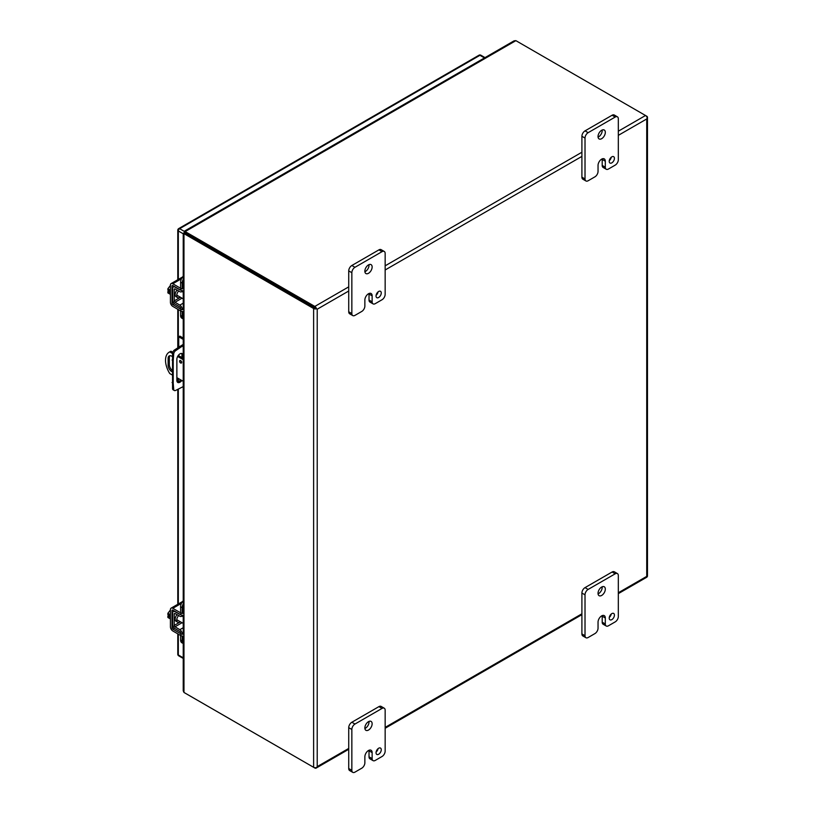 <?xml version="1.0" encoding="UTF-8"?>
<svg xmlns="http://www.w3.org/2000/svg" width="813" height="813" viewBox="0 0 813 813"><rect width="100%" height="100%" fill="white"/><g stroke="black" fill="none" stroke-linecap="round" stroke-linejoin="round"><path stroke-width="1.22" d="M364.864 306.044A4.421 2.551 -60 0 1 361.744 311.46L354.966 315.373A4.421 2.551 -60 0 1 352.761 315.586A4.421 2.551 -60 0 1 351.846 313.564L351.846 272.701A4.421 2.551 -60 0 1 354.966 267.294L382.029 251.664A4.421 2.551 -60 0 1 384.244 251.451A4.421 2.551 -60 0 1 385.159 253.463L385.159 294.336A4.421 2.551 -60 0 1 382.029 299.743L375.26 303.656A4.421 2.551 -60 0 1 373.055 303.869A4.421 2.551 -60 0 1 372.141 301.847L372.141 295.841A5.132 2.967 120 0 0 371.074 293.493A5.132 2.967 120 0 0 368.513 293.747A5.132 2.967 120 0 0 364.864 300.038L364.864 306.044M376.043 295.993A3.679 2.124 120 0 0 376.805 297.67A3.679 2.124 120 0 0 380.494 295.546A3.679 2.124 120 0 0 380.494 291.298A3.679 2.124 120 0 0 377.649 292.284A3.679 2.124 120 0 0 376.043 295.993M364.854 271.196A5.152 2.978 120 0 0 365.921 273.554A5.152 2.978 120 0 0 371.074 270.577A5.152 2.978 120 0 0 371.074 264.632A5.152 2.978 120 0 0 367.11 266.014A5.152 2.978 120 0 0 364.854 271.196M372.141 295.841L369.021 294.042A5.132 2.967 120 0 0 368.99 293.503M369.021 294.042L369.021 300.048A4.421 2.551 120 0 0 369.935 302.07L373.055 303.869M384.244 251.451L381.124 249.652A4.421 2.551 120 0 0 378.919 249.865L382.029 251.664M354.966 267.294L351.856 265.495L378.919 249.865M351.856 265.495A4.421 2.551 120 0 0 348.726 270.902L351.846 272.701M351.846 313.564L348.726 311.765L348.726 270.902M348.726 311.765A4.421 2.551 120 0 0 349.641 313.788L352.761 315.586M376.114 295.282A3.679 2.124 120 0 0 378.075 291.887M364.895 271.745A5.152 2.978 120 0 0 368.99 264.642M182.173 636.04L182.173 640.939A5.884 3.404 120 0 0 183.23 643.53L181.817 642.727A5.884 3.404 120 0 1 180.598 640.024L180.598 635.461M183.23 633.175L182.173 633.784A3.364 1.941 -120 0 0 179.836 629.679L175.019 626.803A1.128 0.65 60 0 1 174.236 625.421L174.236 613.998A1.128 0.65 60 0 1 175.019 613.53L179.836 616.213A3.364 1.941 -120 0 0 181.482 616.366A3.364 1.941 -120 0 0 182.153 615.217M182.173 613.398L182.173 607.657A5.884 3.404 -60 0 1 183.23 603.856M183.23 600.756A5.884 3.404 120 0 0 180.598 606.742L180.598 612.809M180.283 614.455A1.128 0.65 60 0 1 179.805 614.374L174.988 611.691A3.364 1.941 -120 0 0 173.352 611.549A3.364 1.941 -120 0 0 172.651 613.093L172.651 624.516A3.364 1.941 -120 0 0 174.988 628.612L179.805 631.488A1.128 0.65 60 0 1 180.598 632.87M180.334 621.742A4.593 2.652 -60 0 1 179.978 621.975A4.593 2.652 -60 0 1 177.681 622.199L176.096 621.284A4.593 2.652 -60 0 1 177.051 614.669M177.681 622.199A4.593 2.652 -60 0 1 178.657 615.563M183.23 615.39L183.118 615.461A4.593 2.652 -60 0 1 183.21 616.772L181.99 616.071M182.173 311.481L182.173 316.379A5.884 3.404 120 0 0 183.23 318.97M180.598 310.901L180.598 315.464A5.884 3.404 120 0 0 181.817 318.168L183.23 318.981M183.23 308.615L182.173 309.225A3.364 1.941 -120 0 0 179.836 305.119L175.019 302.243A1.128 0.65 60 0 1 174.236 300.861L174.236 289.438A1.128 0.65 60 0 1 175.019 288.971L179.836 291.654A3.364 1.941 -120 0 0 181.482 291.806A3.364 1.941 -120 0 0 182.153 290.658M182.173 288.839L182.173 283.097A5.884 3.404 -60 0 1 183.23 279.296M183.23 276.196A5.884 3.404 120 0 0 180.598 282.182L180.598 288.249M180.283 289.895A1.128 0.65 60 0 1 179.805 289.814L174.988 287.131A3.364 1.941 -120 0 0 173.352 286.989A3.364 1.941 -120 0 0 172.651 288.534L172.651 299.956A3.364 1.941 -120 0 0 174.988 304.052L179.805 306.928A1.128 0.65 60 0 1 180.598 308.31M180.334 297.182A4.593 2.652 -60 0 1 179.978 297.416A4.593 2.652 -60 0 1 177.681 297.639L176.096 296.725A4.593 2.652 -60 0 1 177.051 290.109M177.681 297.639A4.593 2.652 -60 0 1 178.657 291.003M183.108 290.861A4.593 2.652 -60 0 1 183.21 292.213L181.99 291.511M169.866 355.718A5.142 2.967 -120 0 0 169.328 357.608L169.328 364.59A5.142 2.967 -120 0 0 172.061 370.23M180.781 360.687A1.474 0.854 -120 0 0 181.634 362.171M172.061 374.874L169.754 373.543A17.662 10.203 60 0 1 169.175 352.192L170.374 351.501A17.662 10.203 60 0 1 170.954 351.216L172.773 352.263M178.271 355.444L183.23 358.309M172.061 371.734A5.142 2.967 60 0 1 168.128 365.281L168.128 358.299A5.142 2.967 60 0 1 169.195 355.942A5.142 2.967 60 0 1 172.305 356.551M179.571 361.175A1.474 0.854 60 0 1 179.876 360.494A1.474 0.854 60 0 1 181.35 361.348A1.474 0.854 60 0 1 181.35 363.045A1.474 0.854 60 0 1 180.212 362.659A1.474 0.854 60 0 1 179.571 361.175M183.23 381.327L176.868 377.649M172.529 353.513L169.754 351.907L170.954 351.216M183.23 359.692L177.63 356.46M169.175 352.192A17.662 10.203 60 0 1 169.754 351.907M181.939 357.557L181.939 354.986A4.421 2.551 120 0 0 181.533 353.431M177.275 381.968A4.421 2.551 120 0 0 180.638 379.823M183.23 386.602L175.608 390.443A2.947 1.697 -60 0 1 174.317 390.494L173.149 389.813A2.947 1.697 -60 0 1 172.549 388.675L172.549 353.299A2.947 1.697 -60 0 1 174.439 350.027L183.23 344.387M181.797 380.504A4.421 2.551 -60 0 1 177.783 382.445A4.421 2.551 -60 0 1 176.868 380.423L176.868 359.265A4.421 2.551 -60 0 1 178.789 354.824A4.421 2.551 -60 0 1 182.193 353.635A4.421 2.551 -60 0 1 183.108 355.657L183.108 358.238M172.061 360.007L173.22 360.677L173.22 383.208L172.061 382.527M173.22 383.208L173.708 389.346L172.549 388.675M174.317 390.494A2.947 1.697 -60 0 1 173.708 389.346M179.998 346.247L181.167 346.917L183.23 345.728M183.23 338.056L179.886 336.125L178.718 336.795L183.23 339.397M181.167 346.917L175.608 350.698L174.439 350.027M172.549 353.299L173.708 353.97A2.947 1.697 -60 0 1 175.608 350.698M173.708 353.97L173.22 360.677M178.718 336.795L178.718 347.121M178.718 354.895L178.718 355.698M314.824 307.812L185.171 232.965L314.824 307.822M618.327 593.632L646.802 577.2A2.541 1.474 60 0 0 647.219 576.661L647.229 576.661A2.541 1.474 0 0 0 647.473 576.031L647.473 117.235A2.541 1.474 0 0 0 646.731 116.198L515.879 40.65L185.171 231.583L185.171 232.965L184.47 233.219L185.12 233.433M647.219 117.865L646.731 118.962L647.219 117.865A2.541 1.474 -120 0 0 645.532 115.497L618.327 131.198M316.023 308.513L317.222 309.204L348.726 291.013M185.171 693.154L314.824 768A2.541 1.474 60 0 0 316.094 768.122A2.541 1.474 60 0 0 316.521 767.594L317.222 766.618L316.511 767.594A2.541 1.474 180 0 1 313.625 767.309L183.972 692.452L183.23 690.826L183.23 636.091M647.229 117.865A2.541 1.474 0 0 0 647.473 117.235M313.625 767.309L313.625 308.513A2.541 1.474 180 0 0 316.511 308.798A2.541 1.474 -120 0 0 314.824 306.43L185.171 231.583L184.409 232.03L185.171 232.467M313.625 308.513L183.972 233.656L185.12 232.996M185.171 231.583L184.409 232.03L185.151 232.609M184.419 231.156L514.101 40.823L515.879 40.65M184.856 233.128L183.972 232.772L183.972 233.656L183.972 232.772L184.744 233.219M170.415 290.18L167.885 288.727L170.415 285.465M170.415 294.377L167.885 292.914L167.885 291.471L169.47 292.385L169.47 291.074L167.885 290.16L167.885 288.727M167.885 291.471L169.47 291.328M170.415 291.786A5.884 3.404 120 0 0 170.415 293.879M183.972 311.42A2.947 1.697 0 0 1 180.832 311.044L172.803 306.399A3.364 1.941 -120 0 1 170.415 302.273L170.415 285.129A3.364 1.941 60 0 1 171.116 283.585A3.364 1.941 60 0 1 172.803 283.757L181.462 278.757M183.972 309.601A2.947 1.697 180 0 1 180.832 309.214L172.803 304.57A1.128 0.65 60 0 1 172 303.188L172 286.044A1.128 0.65 60 0 1 172.803 285.576L180.832 290.221A2.947 1.697 0 0 0 183.972 290.607M183.972 288.778A2.947 1.697 180 0 1 180.832 288.391L172.803 283.757M170.415 614.74L167.885 613.287L170.415 610.024M170.415 618.937L167.885 617.474L167.885 616.03L169.47 616.945L169.47 615.634L167.885 614.719L167.885 613.287M167.885 616.03L169.47 615.888M170.415 616.345A5.884 3.404 120 0 0 170.415 618.439M183.972 635.979A2.947 1.697 0 0 1 180.832 635.603L172.803 630.959A3.364 1.941 -120 0 1 170.415 626.833L170.415 609.689A3.364 1.941 60 0 1 171.116 608.144A3.364 1.941 60 0 1 172.803 608.317L181.462 603.317M183.972 634.16A2.947 1.697 180 0 1 180.832 633.774L172.803 629.13A1.128 0.65 60 0 1 172 627.748L172 610.604A1.128 0.65 60 0 1 172.803 610.136L180.832 614.78A2.947 1.697 0 0 0 183.972 615.167M183.972 613.337A2.947 1.697 180 0 1 180.832 612.951L172.803 608.317M364.864 762.807A4.421 2.551 -60 0 1 361.744 768.214L354.966 772.126A4.421 2.551 -60 0 1 352.761 772.35A4.421 2.551 -60 0 1 351.846 770.328L351.846 729.464A4.421 2.551 -60 0 1 354.966 724.048L382.029 708.428A4.421 2.551 -60 0 1 384.244 708.204A4.421 2.551 -60 0 1 385.159 710.227L385.159 751.1A4.421 2.551 -60 0 1 382.029 756.507L375.26 760.419A4.421 2.551 -60 0 1 373.055 760.633A4.421 2.551 -60 0 1 372.141 758.61L372.141 752.604A5.132 2.967 120 0 0 371.074 750.247A5.132 2.967 120 0 0 368.513 750.501A5.132 2.967 120 0 0 364.864 756.801L364.864 762.807M376.043 752.747A3.679 2.124 120 0 0 376.805 754.434A3.679 2.124 120 0 0 380.494 752.31A3.679 2.124 120 0 0 380.494 748.062A3.679 2.124 120 0 0 377.649 749.047A3.679 2.124 120 0 0 376.043 752.747M364.854 727.96A5.152 2.978 120 0 0 365.921 730.318A5.152 2.978 120 0 0 371.074 727.34A5.152 2.978 120 0 0 371.074 721.395A5.152 2.978 120 0 0 367.11 722.777A5.152 2.978 120 0 0 364.854 727.96M372.141 752.604L369.021 750.806A5.132 2.967 120 0 0 368.99 750.267M369.021 750.806L369.021 756.812A4.421 2.551 120 0 0 369.935 758.834L373.055 760.633M384.244 708.204L381.124 706.406A4.421 2.551 120 0 0 378.919 706.629L382.029 708.428M354.966 724.048L351.856 722.249L378.919 706.629M351.856 722.249A4.421 2.551 120 0 0 348.726 727.665L351.846 729.464M351.846 770.328L348.726 768.529L348.726 727.665M348.726 768.529A4.421 2.551 120 0 0 349.641 770.551L352.761 772.35M376.114 752.045A3.679 2.124 120 0 0 378.075 748.651M364.895 728.509A5.152 2.978 120 0 0 368.99 721.405M598.043 171.421A4.421 2.551 -60 0 1 594.923 176.838L588.145 180.75A4.421 2.551 -60 0 1 585.939 180.964A4.421 2.551 -60 0 1 585.014 178.941L585.014 138.078A4.421 2.551 -60 0 1 588.145 132.671L615.207 117.042A4.421 2.551 -60 0 1 617.413 116.828A4.421 2.551 -60 0 1 618.327 118.84L618.327 159.714A4.421 2.551 -60 0 1 615.207 165.12L608.439 169.033A4.421 2.551 -60 0 1 606.234 169.246A4.421 2.551 -60 0 1 605.309 167.224L605.309 161.218A5.132 2.967 120 0 0 604.252 158.87A5.132 2.967 120 0 0 601.681 159.124A5.132 2.967 120 0 0 598.043 165.415L598.043 171.421M609.222 161.37A3.679 2.124 120 0 0 609.984 163.047A3.679 2.124 120 0 0 613.663 160.923A3.679 2.124 120 0 0 613.663 156.675A3.679 2.124 120 0 0 610.827 157.661A3.679 2.124 120 0 0 609.222 161.37M598.033 136.574A5.152 2.978 120 0 0 599.1 138.932A5.152 2.978 120 0 0 604.252 135.954A5.152 2.978 120 0 0 604.252 130.009A5.152 2.978 120 0 0 600.279 131.391A5.152 2.978 120 0 0 598.033 136.574M605.309 161.218L602.199 159.419A5.132 2.967 120 0 0 602.169 158.881M602.199 159.419L602.199 165.425A4.421 2.551 120 0 0 603.114 167.448L606.234 169.246M617.413 116.828L614.303 115.029A4.421 2.551 120 0 0 612.098 115.243L615.207 117.042M588.145 132.671L585.025 130.873L612.098 115.243M585.025 130.873A4.421 2.551 120 0 0 581.905 136.279L585.014 138.078M585.014 178.941L581.905 177.143L581.905 136.279M581.905 177.143A4.421 2.551 120 0 0 582.819 179.165L585.939 180.964M609.283 160.659A3.679 2.124 120 0 0 611.244 157.265M598.063 137.123A5.152 2.978 120 0 0 602.169 130.019M598.043 628.185A4.421 2.551 -60 0 1 594.923 633.591L588.145 637.514A4.421 2.551 -60 0 1 585.939 637.727A4.421 2.551 -60 0 1 585.014 635.705L585.014 594.842A4.421 2.551 -60 0 1 588.145 589.425L615.207 573.805A4.421 2.551 -60 0 1 617.413 573.582A4.421 2.551 -60 0 1 618.327 575.604L618.327 616.478A4.421 2.551 -60 0 1 615.207 621.884L608.439 625.797A4.421 2.551 -60 0 1 606.234 626.01A4.421 2.551 -60 0 1 605.309 623.988L605.309 617.982A5.132 2.967 120 0 0 604.252 615.624A5.132 2.967 120 0 0 601.681 615.878A5.132 2.967 120 0 0 598.043 622.179L598.043 628.185M609.222 618.124A3.679 2.124 120 0 0 609.984 619.811A3.679 2.124 120 0 0 613.663 617.687A3.679 2.124 120 0 0 613.663 613.439A3.679 2.124 120 0 0 610.827 614.425A3.679 2.124 120 0 0 609.222 618.124M598.033 593.338A5.152 2.978 120 0 0 599.1 595.695A5.152 2.978 120 0 0 604.252 592.718A5.152 2.978 120 0 0 604.252 586.773A5.152 2.978 120 0 0 600.279 588.155A5.152 2.978 120 0 0 598.033 593.338M605.309 617.982L602.199 616.183A5.132 2.967 120 0 0 602.169 615.644M602.199 616.183L602.199 622.189A4.421 2.551 120 0 0 603.114 624.211L606.234 626.01M617.413 573.582L614.303 571.783A4.421 2.551 120 0 0 612.098 572.006L615.207 573.805M588.145 589.425L585.025 587.626L612.098 572.006M585.025 587.626A4.421 2.551 120 0 0 581.905 593.043L585.014 594.842M585.014 635.705L581.905 633.906L581.905 593.043M581.905 633.906A4.421 2.551 120 0 0 582.819 635.929L585.939 637.727M609.283 617.423A3.679 2.124 120 0 0 611.244 614.028M598.063 593.886A5.152 2.978 120 0 0 602.169 586.783M369.021 300.048L372.141 301.847M182.173 640.939L180.598 640.024M182.173 607.657L180.598 606.742M183.23 627.717L179.836 629.679M175.029 613.541L174.236 613.998M174.236 625.421L180.466 621.823M182.051 622.738L175.019 626.803M182.173 316.379L180.598 315.464M182.173 283.097L180.598 282.182M183.23 303.158L179.836 305.119M175.029 288.981L174.236 289.438M174.236 300.861L180.466 297.263M182.051 298.178L175.019 302.243M168.128 358.299L169.328 357.608M169.328 364.59L168.128 365.281M183.108 355.657L181.939 354.986M618.327 135.354L646.731 118.962L646.731 576.376L618.327 592.768M314.824 306.43L348.726 286.857M385.159 265.821L581.905 152.234M385.159 269.977L581.905 156.391M183.972 233.656L183.972 692.452M348.726 748.427L317.222 766.618L317.222 309.204M581.905 613.805L385.159 727.391M180.832 290.221L180.832 288.391M180.832 311.044L180.832 309.214M172.803 285.576L172 286.044M173.393 302.385L172 303.188M174.419 303.635L172.803 304.57M180.832 614.78L180.832 612.951M180.832 635.603L180.832 633.774M172.803 610.136L172 610.604M173.393 626.945L172 627.748M174.419 628.195L172.803 629.13M369.021 756.812L372.141 758.61M602.199 165.425L605.309 167.224M602.199 622.189L605.309 623.988M485.015 57.611L480.869 55.213A1.86 1.067 120 0 0 479.944 55.304L179.632 228.687A1.86 1.067 120 0 0 178.321 230.963L178.321 279.428M484.467 57.926L479.944 55.304A1.86 1.067 60 0 0 479.009 55.213L178.708 228.595A1.86 1.067 60 0 1 179.632 228.687L184.297 231.38M183.23 233.788L178.321 230.963A1.86 1.067 0 0 1 177.783 230.201L177.783 279.743M178.321 309.59L178.321 347.385M178.321 378.492L178.321 381.785M178.321 389.142L178.321 603.988M178.321 634.15L178.321 654.973A1.86 1.067 120 0 0 178.708 655.827L183.23 658.439M183.23 657.808L178.321 654.973A1.86 1.067 180 0 1 177.783 654.221A1.86 1.067 180 0 1 178.321 653.459M183.23 615.35L181.482 616.366M174.287 611L173.352 611.549M183.23 290.79L181.482 291.806M174.287 286.44L173.352 286.989M185.171 232.904L185.039 232.233L185.547 232.691M316.094 768.122L348.726 749.281M385.159 728.255L581.905 614.658M183.23 233.219L183.23 288.879M183.23 290.708L183.23 309.702M183.23 311.531L183.23 613.439M183.23 615.268L183.23 634.262M176.746 295.119L183.23 298.859M182.539 276.989L171.116 283.585M176.746 619.679L183.23 623.419M182.539 601.549L171.116 608.144M178.708 655.827A1.86 1.86 0 0 1 177.783 654.221L177.783 633.835M177.783 604.303L177.783 389.407M177.783 381.947L177.783 378.177M177.783 347.751L177.783 309.275M178.708 228.595A1.86 1.86 0 0 0 177.783 230.201M480.869 55.213A1.86 1.86 0 0 0 479.009 55.213"/></g></svg>
